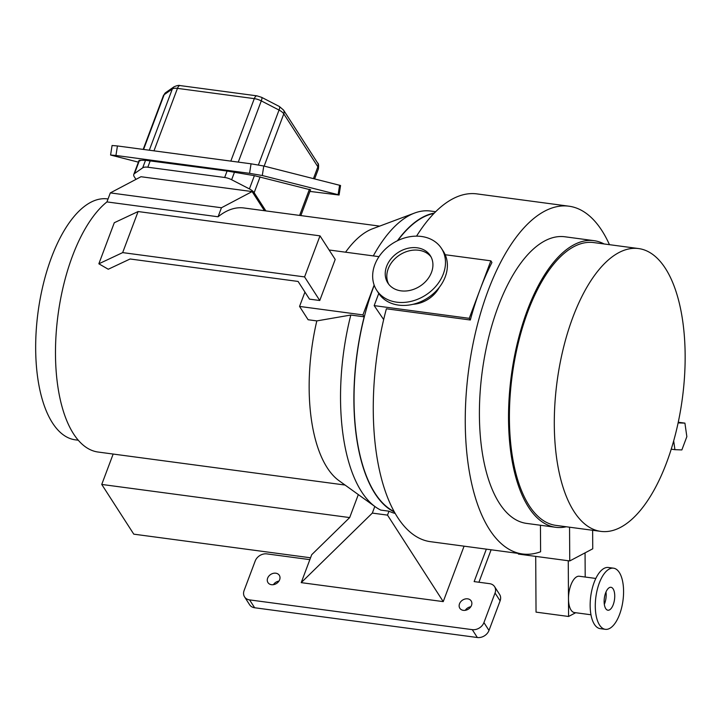 <?xml version="1.0" encoding="UTF-8"?>
<svg xmlns="http://www.w3.org/2000/svg" width="723" height="723" viewBox="0 0 723 723"><rect width="100%" height="100%" fill="white"/><g stroke="black" fill="none" stroke-linecap="round" stroke-linejoin="round"><path stroke-width="1.08" d="M140.217 160.786L139.485 160.307L134.505 173.556L142.684 167.844L145.522 160.289L227.085 171.026L254.388 175.662L310.167 189.751M139.485 160.307L145.522 160.289M150.239 160.759L147.817 167.221L224.654 177.487L227.085 171.026M234.487 172.173L231.64 179.738L249.408 188.911L254.388 175.662M260.126 176.81L254.153 192.716L265.874 210.908M135.96 179.367L134.234 176.692A9.643 3.995 -159.4 0 1 133.782 174.442A9.643 3.995 -159.4 0 1 134.505 173.556M147.817 167.221A9.643 3.995 -159.4 0 0 142.684 167.844M254.153 192.716A9.643 3.995 -159.4 0 0 249.408 188.911M231.64 179.738A9.643 3.995 -159.4 0 0 224.654 177.487M338.12 194.677L262.286 175.526L249.562 173.33L251.053 163.814L263.778 166.01L340.56 185.513L339.078 195.029L338.12 194.677L339.602 185.169M115.942 155.472L110.583 155.029L112.074 145.513L117.433 145.956L115.942 155.472L249.562 173.33M110.583 155.029L138.4 162.16M309.932 191.414L339.078 195.029M117.433 145.956L251.053 163.814M605.729 608.612A11.568 5.124 97.6 0 0 607.898 610.221A11.568 5.124 97.6 0 0 614.008 602.142A11.568 5.124 97.6 0 0 613.14 588.902A11.568 5.124 97.6 0 0 610.962 587.293A11.568 5.124 97.6 0 0 604.862 595.372A11.568 5.124 97.6 0 0 605.729 608.612M604.329 604.347A11.568 5.124 97.6 0 0 605.973 592.02M605.35 629.326L600.207 628.639A30.845 13.665 -82.4 0 1 594.414 624.356A30.845 13.665 -82.4 0 1 592.11 589.046A30.845 13.665 -82.4 0 1 608.377 567.492L613.52 568.179A30.845 13.665 97.6 0 0 597.243 589.733A30.845 13.665 97.6 0 0 599.557 625.043A30.845 13.665 97.6 0 0 605.35 629.326A30.845 13.665 97.6 0 0 621.617 607.781A30.845 13.665 97.6 0 0 619.313 572.471A30.845 13.665 97.6 0 0 613.52 568.179M386.633 266.317A25.251 20.081 -32.8 0 0 387.844 283A25.251 20.081 -32.8 0 0 410.592 290.257A25.251 20.081 -32.8 0 0 431.514 272.318A25.251 20.081 -32.8 0 0 430.302 255.644A25.251 20.081 -32.8 0 0 407.555 248.387A25.251 20.081 -32.8 0 0 386.633 266.317M431.044 256.909A25.251 20.081 -32.8 0 0 408.269 251.071A25.251 20.081 -32.8 0 0 388.215 268.775A25.251 20.081 -32.8 0 0 388.694 284.193M441.491 248.441L443.389 251.387A38.554 30.664 147.2 0 1 445.232 276.846A38.554 30.664 147.2 0 1 413.294 304.229A38.554 30.664 147.2 0 1 378.563 293.149L376.665 290.203A38.554 30.664 -32.8 0 0 411.396 301.283A38.554 30.664 -32.8 0 0 443.335 273.9A38.554 30.664 -32.8 0 0 441.491 248.441A38.554 30.664 -32.8 0 0 406.76 237.361A38.554 30.664 -32.8 0 0 374.812 264.745A38.554 30.664 -32.8 0 0 376.665 290.203M665.413 268.414A142.666 63.208 97.6 0 0 638.617 248.567A142.666 63.208 97.6 0 0 563.362 348.233A142.666 63.208 97.6 0 0 574.035 511.541A142.666 63.208 97.6 0 0 600.822 531.378A142.666 63.208 97.6 0 0 676.086 431.721A142.666 63.208 97.6 0 0 665.413 268.414M638.617 248.567L593.737 242.576A142.666 63.208 97.6 0 0 518.472 342.232A142.666 63.208 97.6 0 0 529.146 505.54A142.666 63.208 97.6 0 0 555.942 525.386L600.822 531.378M604.076 243.949A144.591 64.067 97.6 0 0 593.99 240.66A144.591 64.067 97.6 0 0 517.713 341.672A144.591 64.067 97.6 0 0 528.531 507.185A144.591 64.067 97.6 0 0 555.689 527.293A144.591 64.067 97.6 0 0 566.281 526.76M593.99 240.66L564.871 236.773A144.591 64.067 97.6 0 0 488.594 337.777A144.591 64.067 97.6 0 0 499.412 503.289A144.591 64.067 97.6 0 0 526.561 523.398L555.689 527.293M394.125 511.541A151.993 67.347 -82.4 0 1 375.065 493.294A151.993 67.347 -82.4 0 1 374.225 285.278M397.758 240.587A151.993 67.347 -82.4 0 1 433.963 213.439M378.753 293.448L374.171 305.621L383.66 319.575M609.453 244.672A175.436 77.732 97.6 0 0 601.907 230.601A175.436 77.732 97.6 0 0 568.956 206.2A175.436 77.732 97.6 0 0 476.403 328.757A175.436 77.732 97.6 0 0 489.525 529.57A175.436 77.732 97.6 0 0 522.476 553.972A175.436 77.732 97.6 0 0 540.605 551.766L540.442 525.26M568.956 206.2L476.963 193.9A175.436 77.732 97.6 0 0 416.547 236.15M522.476 553.972L430.483 541.681A175.436 77.732 97.6 0 1 397.533 517.279A175.436 77.732 97.6 0 1 386.389 308.784L470.33 320A175.436 77.732 -82.4 0 1 480.054 289.58A175.436 77.732 -82.4 0 1 491.938 262.503L490.863 260.831L445.196 254.731M595.824 578.454L579.313 576.249A18.319 8.116 97.6 0 0 568.486 598.843A18.319 8.116 97.6 0 0 571.016 610.013A18.319 8.116 97.6 0 0 574.46 612.562L590.971 614.767M575.698 612.724L568.585 616.475L568.26 560.732M585.205 577.044L585.061 552.86M518.355 553.42L518.364 554.071L569.751 560.94L592.743 548.802L592.634 530.284M569.552 527.203L569.751 560.94M413.068 304.284A26.986 21.464 -32.8 0 0 439.259 287.411M374.171 305.621L469.254 318.328L490.863 260.831M469.254 318.328L470.33 320M673.673 440.903L674.93 449.679L681.861 449.923L686.85 436.647L684.916 423.127L678.255 422.241M684.916 423.127L678.12 422.892M674.93 449.679L671.215 449.182M568.585 616.475L536.041 612.128L535.707 556.385M78.283 440.226L75.309 439.837A121.536 53.845 -82.4 0 1 52.481 422.928A121.536 53.845 -82.4 0 1 43.389 283.814A121.536 53.845 -82.4 0 1 107.51 198.906L108.043 198.979M345.052 485.043L98.093 452.038A130.61 57.867 -82.4 0 1 73.556 433.872A130.61 57.867 -82.4 0 1 58.436 311.975A130.61 57.867 -82.4 0 1 106.941 201.916L110.33 192.896L140.976 176.728L252.11 191.577L264.437 210.718M395.192 513.438A152.3 67.483 -82.4 0 1 388.992 511.188L380.768 510.086A152.3 67.483 -82.4 0 1 375.336 506.832L338.997 480.687A130.61 57.867 -82.4 0 1 327.221 467.772A130.61 57.867 -82.4 0 1 316.819 320.904L308.125 319.747L299.548 306.425L362.928 314.903L364.175 316.828A152.3 67.483 97.6 0 0 374.966 493.556A152.3 67.483 97.6 0 0 394.369 511.992M345.567 252.191A130.61 57.867 -82.4 0 1 372.67 228.73L414.604 213.041A152.3 67.483 -82.4 0 1 430.556 211.044L435.662 211.722M106.941 201.916L218.066 216.773A130.61 57.867 -82.4 0 1 243.823 207.962L379.656 226.118M267.646 578.147A6.751 5.368 -32.8 0 0 267.971 582.602A6.751 5.368 -32.8 0 0 274.044 584.545A6.751 5.368 -32.8 0 0 279.638 579.756A6.751 5.368 -32.8 0 0 279.313 575.3A6.751 5.368 -32.8 0 0 273.231 573.357A6.751 5.368 -32.8 0 0 267.646 578.147M459.512 603.795A6.751 5.368 -32.8 0 0 459.828 608.251A6.751 5.368 -32.8 0 0 465.91 610.185A6.751 5.368 -32.8 0 0 471.495 605.395A6.751 5.368 -32.8 0 0 471.179 600.94A6.751 5.368 -32.8 0 0 465.097 598.996A6.751 5.368 -32.8 0 0 459.512 603.795M375.336 506.832A152.3 67.483 -82.4 0 1 361.608 491.776A152.3 67.483 -82.4 0 1 350.809 315.038L364.175 316.828M316.819 320.904L350.809 315.038M374.143 285.061L362.928 314.903M329.119 249.995L378.997 256.665M304.943 292.074L299.548 306.425M319.765 300.506L335.201 259.44L320.009 235.852L304.573 276.918L319.765 300.506L309.48 299.132L298.093 281.446L130.095 258.988L108.26 269.245L98.852 263.796L122.666 252.607L304.573 276.918M310.547 557.785L133.782 534.161L101.744 484.437L113.168 454.053M101.744 484.437L349.679 517.578L311.703 554.713L301.211 582.639L372.318 513.095L374.812 506.452M358.319 494.586L349.679 517.578M373.312 255.906A152.3 67.483 -82.4 0 1 414.604 213.041M372.318 513.095L387.51 515.119L443.235 601.617L464.076 546.172M387.51 515.119L388.992 511.188M244.564 596.9A9.643 7.664 -32.8 0 0 249.58 599.891L254.641 607.754A9.643 7.664 147.2 0 1 249.625 604.762L244.564 596.9A9.643 7.664 -32.8 0 1 244.103 590.528L255.21 560.967A9.643 7.664 -32.8 0 1 266.868 553.89L309.851 559.638M486.344 549.146L474.143 581.599L489.561 583.66A9.643 7.664 -32.8 0 1 494.577 586.651A9.643 7.664 -32.8 0 1 495.047 593.014L483.931 622.584L488.992 630.447L500.108 600.876L495.047 593.014M434.324 213.068A152.3 67.483 97.6 0 0 397.388 240.768M443.235 601.617L301.211 582.639M478.924 582.232L491.116 549.787M249.58 599.891L472.273 629.652A9.643 7.664 -32.8 0 0 483.931 622.584M278.951 581.093A6.751 5.368 -32.8 0 0 273.393 584.672M470.818 606.733A6.751 5.368 -32.8 0 0 465.25 610.32M254.641 607.754L477.343 637.514L472.273 629.652M494.577 586.651L499.647 594.514A9.643 7.664 147.2 0 1 500.108 600.876M488.992 630.447A9.643 7.664 147.2 0 1 477.343 637.514M98.852 263.796L114.288 222.729L138.102 211.541L320.009 235.852M138.102 211.541L122.666 252.607M218.066 216.773L221.455 207.754L110.33 192.896M221.455 207.754L252.11 191.577M299.611 215.418L309.435 189.272M263.778 166.01L262.286 175.526M313.466 178.563L317.885 166.796L283.787 113.863L264.157 166.1M258.409 164.943L279.042 110.059L261.283 100.886L238.265 162.106M230.818 161.112L254.297 98.635L177.451 88.369L153.972 150.836M149.309 150.212L172.318 88.992L164.148 94.704L143.57 149.453M279.403 106.516L283.515 110.05A5.784 4.6 147.2 0 1 283.787 113.863A9.643 3.995 -159.4 0 0 279.042 110.059A5.784 1.437 -62.7 0 0 279.403 106.516L261.645 97.343A5.784 1.437 -62.7 0 1 261.283 100.886A9.643 3.995 -159.4 0 0 254.297 98.635A5.784 2.567 -82.4 0 1 256.963 95.852L180.117 85.585A5.784 2.567 -82.4 0 0 177.451 88.369A9.643 3.995 -159.4 0 0 172.318 88.992A5.784 5.061 -124.9 0 1 173.99 86.823L165.811 92.526L163.416 95.599L143.19 149.399M165.811 92.526A5.784 5.061 -124.9 0 0 164.148 94.704A9.643 3.995 -159.4 0 0 163.416 95.599M317.605 162.973C318.572 163.389 318.816 165.413 318.346 169.037A9.643 3.995 -159.4 0 0 317.885 166.796A5.784 4.6 147.2 0 0 317.605 162.973L283.515 110.05M139.069 160.37L133.782 174.442M318.346 169.037L314.65 178.861M310.583 189.688L300.849 215.59M261.645 97.343L256.963 95.852M180.117 85.585C178.997 85.097 176.954 85.513 173.99 86.823"/></g></svg>
